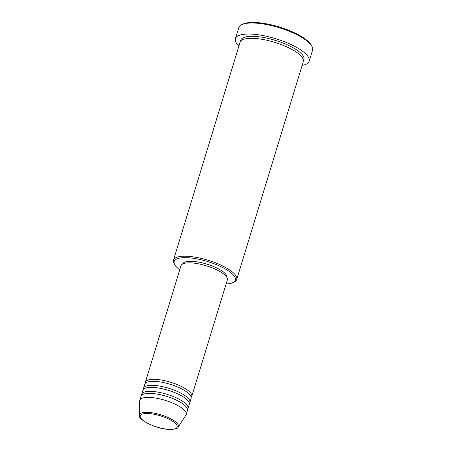 <?xml version="1.0" encoding="UTF-8"?>
<svg xmlns="http://www.w3.org/2000/svg" width="452" height="452" viewBox="0 0 452 452"><rect width="100%" height="100%" fill="white"/><g stroke="black" fill="none" stroke-linecap="round" stroke-linejoin="round"><path stroke-width="0.68" d="M145.29 383.302A24.244 7.373 17 0 1 145.363 382.222A24.244 7.373 17 0 1 156.352 379.42A24.244 7.373 17 0 1 180.84 386.177A24.244 7.373 17 0 1 191.738 396.404A24.244 7.373 17 0 1 191.196 397.336M143.448 389.325A24.244 7.373 17 0 1 143.521 388.251L144.747 384.234A24.244 7.373 17 0 1 155.737 381.426A24.244 7.373 17 0 1 180.229 388.183A24.244 7.373 17 0 1 191.123 398.41L189.897 402.427A24.244 7.373 17 0 1 189.354 403.359M143.521 388.251A24.244 7.373 17 0 1 154.511 385.443A24.244 7.373 17 0 1 178.998 392.2A24.244 7.373 17 0 1 189.897 402.427M141.606 395.347A24.244 7.373 17 0 1 141.679 394.274L142.905 390.257A24.244 7.373 17 0 1 153.895 387.454A24.244 7.373 17 0 1 178.387 394.206A24.244 7.373 17 0 1 189.281 404.433L188.055 408.45A24.244 7.373 17 0 1 187.512 409.382M141.679 394.274A24.244 7.373 17 0 1 152.669 391.466A24.244 7.373 17 0 1 177.156 398.223A24.244 7.373 17 0 1 188.055 408.45M139.431 415.281L139.736 400.924A24.244 7.373 17 0 1 139.837 400.297L141.064 396.28A24.244 7.373 17 0 1 152.053 393.477A24.244 7.373 17 0 1 176.546 400.235A24.244 7.373 17 0 1 187.439 410.461L186.213 414.473A24.244 7.373 17 0 1 185.941 415.055L178.173 427.129A20.329 6.181 17 0 0 169.963 418.411A20.329 6.181 17 0 0 148.725 412.405A20.329 6.181 17 0 0 139.431 415.281C137.289 419.049 155.629 428.965 168.647 429.4C175.009 429.389 178.184 428.626 178.173 427.129M226.107 283.975A31.962 9.718 -163 0 0 232.831 282.653A31.962 9.718 -163 0 0 224.977 268.776A31.962 9.718 -163 0 0 188.693 257.793A31.962 9.718 -163 0 0 174.901 264.945A31.962 9.718 -163 0 0 179.732 269.799M174.901 264.945L174.178 263.736A33.064 10.051 17 0 1 173.461 260.16A33.064 10.051 17 0 1 188.444 256.34A33.064 10.051 17 0 1 221.842 265.55A33.064 10.051 17 0 1 236.695 279.494A33.064 10.051 17 0 1 234.108 282.059L232.831 282.653M241.82 24.628L243.091 24.029A37.471 11.39 17 0 1 257.137 22.6A37.471 11.39 17 0 1 311.016 44.799L311.739 46.002A38.573 11.729 -163 0 0 256.278 23.154A38.573 11.729 -163 0 0 241.82 24.628A38.573 11.729 -163 0 0 238.797 27.617L235.419 38.663A38.573 11.729 17 0 1 252.9 34.199A38.573 11.729 17 0 1 291.862 44.946A38.573 11.729 17 0 1 309.196 61.218A38.573 11.729 17 0 1 302.162 65.382M173.461 260.16L240.074 42.279A33.064 10.051 17 0 1 255.058 38.454A33.064 10.051 17 0 1 288.455 47.669A33.064 10.051 17 0 1 303.309 61.613L236.695 279.494M145.363 382.222L180.969 265.753A24.244 7.373 17 0 1 191.959 262.945A24.244 7.373 17 0 1 216.451 269.703A24.244 7.373 17 0 1 227.345 279.929L191.738 396.404M182.67 263.974A23.142 7.034 17 0 1 193.128 261.392A23.142 7.034 17 0 1 216.372 267.776A23.142 7.034 17 0 1 226.932 277.505M238.922 46.047A38.573 11.729 17 0 1 235.419 38.663M139.837 400.297A24.244 7.373 17 0 1 150.827 397.494A24.244 7.373 17 0 1 175.314 404.246A24.244 7.373 17 0 1 186.213 414.473M309.196 61.218L312.569 50.172A38.573 11.729 -163 0 0 311.739 46.002M149.036 413.58A19.267 5.859 -163 0 0 142.962 420.303A19.267 5.859 -163 0 0 168.421 429.304A19.267 5.859 -163 0 0 174.489 422.586A19.267 5.859 -163 0 0 149.036 413.58M240.554 41.33A33.064 10.051 17 0 1 255.674 36.448A33.064 10.051 17 0 1 290.455 46.341A33.064 10.051 17 0 1 303.445 60.557"/></g></svg>
